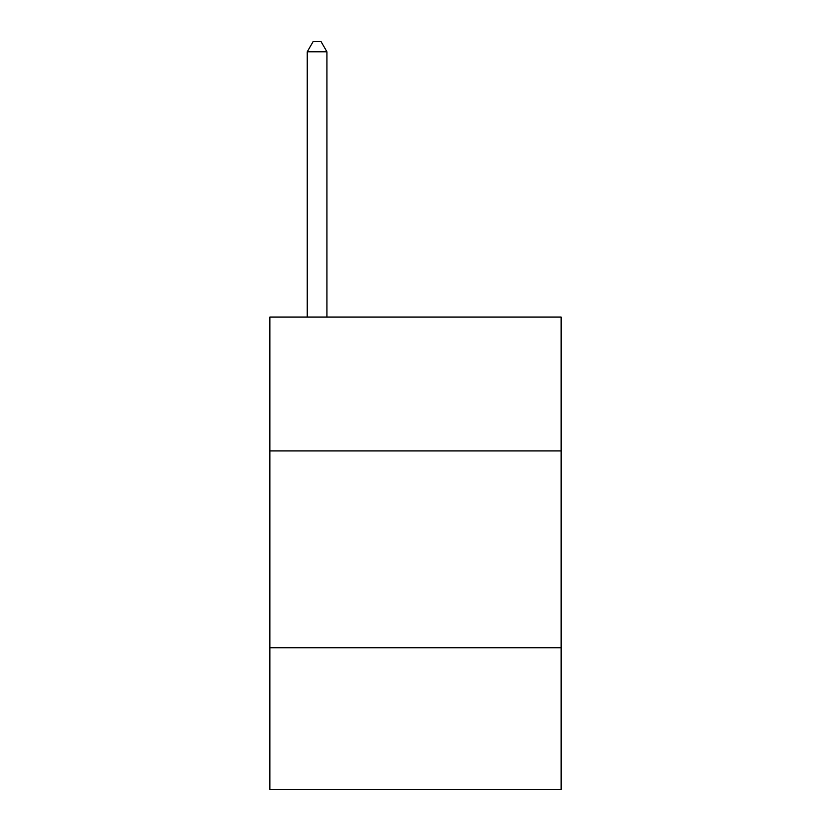 <?xml version="1.0" encoding="UTF-8"?>
<svg xmlns="http://www.w3.org/2000/svg" width="831" height="831" viewBox="0 0 831 831"><rect width="100%" height="100%" fill="white"/><g stroke="black" fill="none" stroke-linecap="round" stroke-linejoin="round"><path stroke-width="1.25" d="M561.143 450.932L561.143 317.089L269.857 317.089L269.857 450.932L561.143 450.932L561.143 789.45L269.857 789.45L269.857 450.932M561.143 647.744L269.857 647.744M326.936 317.089L326.936 51.782L307.252 51.782L307.252 317.089M307.252 51.782L313.152 41.55L321.026 41.55L326.936 51.782"/></g></svg>
